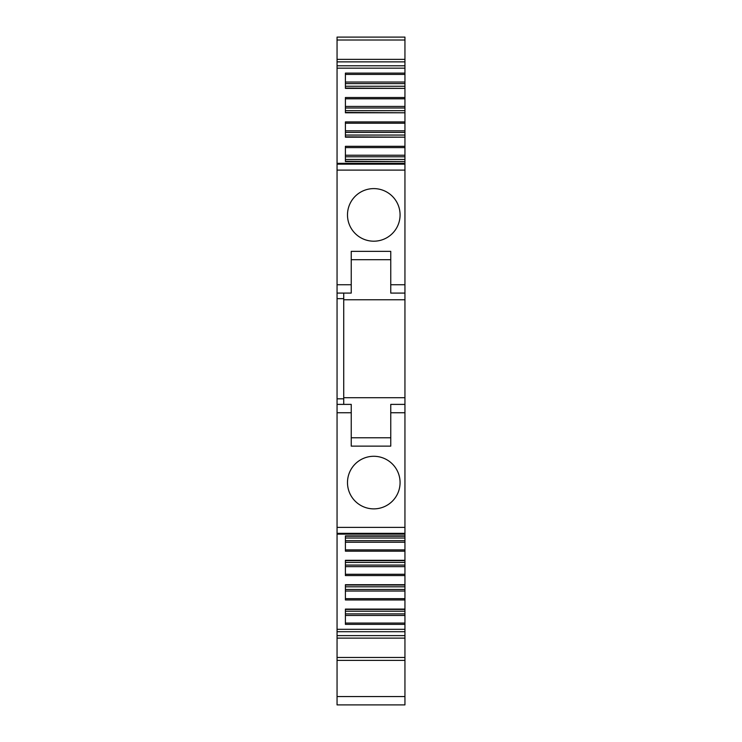 <?xml version="1.0" encoding="UTF-8"?>
<svg xmlns="http://www.w3.org/2000/svg" width="742" height="742" viewBox="0 0 742 742"><rect width="100%" height="100%" fill="white"/><g stroke="black" fill="none" stroke-linecap="round" stroke-linejoin="round"><path stroke-width="1.11" d="M337.053 61.206L337.053 37.1L404.947 37.1L404.947 82.028L345.401 82.028M404.947 88.177L404.947 82.028M404.947 86.257L345.401 86.257L345.401 88.057L404.947 88.381L345.401 88.381L345.401 73.115L404.947 73.115M404.947 112.58L404.947 88.381M404.947 110.66L345.401 110.66L345.401 112.459L404.947 112.784L345.401 112.784L345.401 97.517L404.947 97.517M404.947 136.973L404.947 112.784M404.947 135.053L345.401 135.053L345.401 136.853L404.947 137.177L345.401 137.177L345.401 121.911L404.947 121.911M404.947 161.376L404.947 137.177M404.947 159.456L345.401 159.456L345.401 161.255L404.947 161.58L345.401 161.58L345.401 146.313L404.947 146.313M404.947 59.36L337.053 59.36L337.053 163.342L404.947 163.342L404.947 161.58M404.947 163.342L404.947 299.768L343.732 299.768M337.053 163.342L337.053 404.39L343.732 404.39L337.053 404.39L337.053 527.376L404.947 527.376L404.947 299.768M404.947 527.376L404.947 536.104M404.947 538.024L345.401 538.024L345.401 536.225L404.947 536.225L404.947 560.507M404.947 562.427L345.401 562.427L345.401 560.627L404.947 560.627L404.947 584.9M404.947 586.82L345.401 586.82L345.401 585.021L404.947 585.021L404.947 609.303M404.947 611.222L345.401 611.222L345.401 609.423L404.947 609.423L404.947 624.365L345.401 624.365L345.401 609.099L404.947 609.099M404.947 631.702L337.053 631.702L337.053 635.616L404.947 635.616L404.947 624.365M404.947 635.616L404.947 638.12L337.053 638.12L337.053 635.616M337.053 696.553L404.947 696.553L404.947 704.9L337.053 704.9L337.053 657.477L404.947 657.477L404.947 636.274M404.947 657.477L404.947 696.553M337.053 68.162L404.947 68.162M337.053 293.09L351.244 293.09L351.244 251.352L390.756 251.352L390.756 293.09L404.947 293.09M373.782 241.196A26.295 26.295 0 0 1 347.488 214.902A26.295 26.295 0 0 1 373.782 188.607A26.295 26.295 0 0 1 400.077 214.902A26.295 26.295 0 0 1 373.782 241.196M343.732 404.39L351.244 404.39L343.732 404.39L343.732 293.09M351.244 404.39L351.244 446.127L390.756 446.127L390.756 412.738L404.947 412.738M373.782 508.873A26.295 26.295 0 0 1 347.488 482.578A26.295 26.295 0 0 1 373.782 456.284A26.295 26.295 0 0 1 400.077 482.578A26.295 26.295 0 0 1 373.782 508.873M337.053 527.376L337.053 534.138L404.947 534.138M404.947 551.167L345.401 551.167L345.401 535.9L404.947 535.9M337.053 631.702L337.053 534.138M337.053 629.318L404.947 629.318M404.947 599.963L345.401 599.963L345.401 584.696L404.947 584.696M404.947 575.569L345.401 575.569L345.401 560.303L404.947 560.303M404.947 83.605L345.401 83.605M404.947 106.431L345.401 106.431M404.947 107.998L345.401 107.998M404.947 130.824L345.401 130.824M404.947 132.401L345.401 132.401M404.947 155.226L345.401 155.226M404.947 156.794L345.401 156.794M404.947 397.712L343.732 397.712M404.947 404.39L390.756 404.39L404.947 404.39M390.756 404.39L390.756 412.738M404.947 540.686L345.401 540.686M404.947 542.254L345.401 542.254M404.947 565.079L345.401 565.079M404.947 566.656L345.401 566.656M404.947 589.482L345.401 589.482M404.947 591.049L345.401 591.049M404.947 613.875L345.401 613.875M404.947 615.452L345.401 615.452M390.756 259.7L351.244 259.7M351.244 437.78L390.756 437.78M337.053 657.477L337.053 638.12M337.053 40.003L404.947 40.003M337.053 61.864L404.947 61.864M337.053 65.778L404.947 65.778M337.053 164.14L404.947 164.14M337.053 170.103L404.947 170.103M337.053 284.743L351.244 284.743M390.756 284.743L404.947 284.743M337.053 298.655L343.732 298.655M337.053 398.825L343.732 398.825M337.053 412.738L351.244 412.738M337.053 533.34L404.947 533.34M345.401 74.413L404.947 74.413M345.401 98.807L404.947 98.807M345.401 123.2L404.947 123.2M345.401 147.602L404.947 147.602M404.947 549.878L345.401 549.878M404.947 574.28L345.401 574.28M404.947 598.673L345.401 598.673M404.947 623.067L345.401 623.067M337.053 37.1L404.947 37.1M337.053 660.38L404.947 660.38"/></g></svg>
